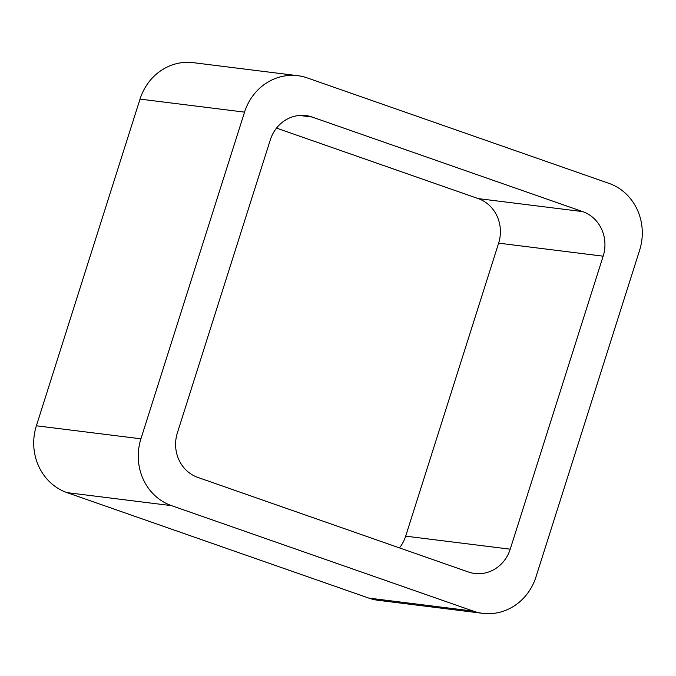 <?xml version="1.0" encoding="UTF-8"?>
<svg xmlns="http://www.w3.org/2000/svg" width="676" height="676" viewBox="0 0 676 676"><rect width="100%" height="100%" fill="white"/><g stroke="black" fill="none" stroke-linecap="round" stroke-linejoin="round"><path stroke-width="1.01" d="M67.017 492.627A53.15 49.28 97.1 0 1 36.377 425.787L140.921 438.817L244.551 112.131A53.15 49.28 97.1 0 1 297.795 75.695A53.15 49.28 97.1 0 1 307.25 77.909L608.983 183.373A53.15 49.28 97.1 0 1 639.623 250.213L535.983 576.898A53.15 49.28 97.1 0 1 482.748 613.335L378.205 600.305A53.15 49.28 97.1 0 1 368.75 598.091L67.017 492.627L171.56 505.656L473.293 611.112A53.15 49.28 97.1 0 0 482.748 613.335M140.921 438.817A53.15 49.28 97.1 0 0 171.56 505.656M36.377 425.787L140.016 99.102L244.551 112.131M297.795 75.695L193.251 62.665A53.15 49.28 97.1 0 0 140.016 99.102M312.118 117.032L582.737 211.622A35.431 32.854 97.1 0 1 603.161 256.179L510.219 549.182A35.431 32.854 97.1 0 1 474.721 573.476A35.431 32.854 97.1 0 1 468.426 571.997L197.806 477.408A35.431 32.854 97.1 0 1 177.374 432.851L270.324 139.847A35.431 32.854 97.1 0 1 305.814 115.554A35.431 32.854 97.1 0 1 312.118 117.032L299.341 115.444M276.526 128.102L478.194 198.592L582.737 211.622M399.474 547.898A35.431 32.854 97.1 0 0 405.676 536.153L498.626 243.149A35.431 32.854 97.1 0 0 478.194 198.592M368.75 598.091L473.293 611.112M498.626 243.149L603.161 256.179M405.676 536.153L510.219 549.182"/></g></svg>
